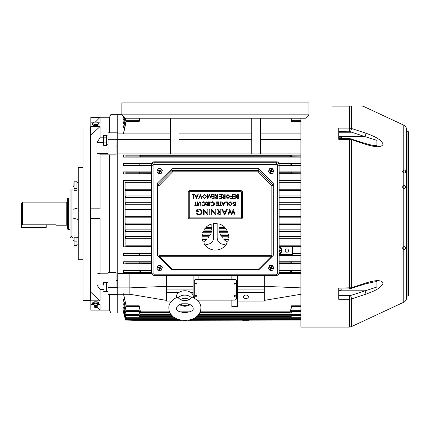 <?xml version="1.0" encoding="UTF-8"?>
<svg xmlns="http://www.w3.org/2000/svg" width="430" height="430" viewBox="0 0 430 430"><rect width="100%" height="100%" fill="white"/><g stroke="black" fill="none" stroke-linecap="round" stroke-linejoin="round"><path stroke-width="0.64" d="M341.275 137.213L341.286 138.471L341.065 137.32M338.716 131.886L349.585 131.886L350.837 132.23L338.716 132.23L338.716 138.471L338.716 137.213L340.995 137.213M108.048 291.481L106.549 291.481L106.549 282.564L108.048 282.564M78.244 190.012L77.615 189.995M76.986 190.012L78.244 189.958M90.359 213.694L90.359 126.947L83.092 126.947L83.092 300.436L90.359 300.436L90.359 213.694M151.715 273.491L117.739 273.491L117.739 139.675L117.739 146.958L116.046 146.958M123.668 313.035L117.739 313.035L117.739 294.561L108.048 294.561L108.048 272.507L110.956 272.507L110.956 154.875L116.046 154.875L116.046 139.675L117.739 139.675L117.739 114.348L110.956 114.348L110.956 132.822M110.956 272.507L116.046 272.507L116.046 287.708L117.739 287.708L117.739 313.035L110.956 313.035L110.956 294.561M116.046 280.425L117.739 280.425L117.739 287.708L117.739 153.892L170.318 153.892L170.318 118.223M109.505 272.507L109.505 154.875M92.939 122.856L90.848 122.856L90.848 135.084L100.056 126.565L100.056 137.82L96.981 142.416L96.981 153.381L100.056 154.166L100.056 208.846L90.848 208.846L90.848 218.537L100.056 218.537L100.056 273.217L108.048 273.217M98.448 122.856L100.056 122.856L100.056 117.379L95.299 122.141M100.056 300.817L90.848 300.817L90.848 292.298L100.056 300.817L100.056 289.562L103.447 289.562M90.848 300.817L90.848 310.127L109.505 310.127L109.505 294.561M90.848 310.003L100.056 310.003L96.976 306.923L100.056 310.003L100.056 304.526L97.771 304.526M93.611 304.526L90.848 304.526M100.056 273.217L96.981 274.001L96.981 284.966L100.056 289.562M100.056 154.166L108.048 154.166M109.505 132.822L109.505 117.256L90.848 117.256L90.848 122.856M100.056 117.379L90.848 117.379M100.056 126.565L90.848 126.565M100.056 137.82L103.447 137.82M108.048 287.708L116.046 287.708M110.956 154.875L108.048 154.875L108.048 132.822L117.739 132.822L117.739 114.348L121.862 114.348M108.048 139.675L116.046 139.675M96.981 153.381L108.048 153.381M96.981 142.416L103.447 142.416M96.981 284.966L103.447 284.966M96.981 274.001L108.048 274.001M76.986 244.837L78.244 244.837M76.986 237.371L78.244 237.371M73.885 186.276L73.928 182.401M73.949 244.982L73.928 237.226M76.986 241.106L74.094 241.106L74.094 237.226L76.986 237.226L76.986 245.584L74.094 245.584L74.008 245.304M103.447 288.965L103.447 289.444M103.684 282.661L103.447 284.601L103.447 282.661L106.549 282.661L106.549 291.384L103.684 291.384M103.447 284.601L103.447 285.079M106.549 287.02L103.684 287.02M73.955 185.158L74.008 187.958M76.986 188.517L74.094 188.517L74.094 190.753L76.986 190.753L76.986 181.804L74.094 181.804L74.008 183.76M74.094 181.804L74.008 190.479M76.986 184.04L74.094 184.04M76.986 244.982L74.094 244.982L74.008 240.623M74.094 244.982L74.008 244.498M67.66 202.31L66.204 202.154L66.204 225.229L67.66 225.073M68.628 197.94L68.628 229.443L67.66 229.179L67.66 198.203L70.009 197.94M68.628 229.443L70.009 229.443M22.467 202.154L22.467 224.815L21.5 223.804L21.5 227.647L21.5 203.121L22.467 202.154L66.204 202.154M22.467 224.815L55.895 224.815L56.421 225.229L66.204 225.229M56.421 225.229L55.895 224.815M97.336 304.204A1.817 0.693 180 0 0 97.454 304.069A1.817 0.693 180 0 0 97.508 303.902A1.817 0.693 180 0 0 95.691 303.209A1.817 0.693 180 0 0 93.874 303.902A1.817 0.693 180 0 0 93.928 304.069A1.817 0.693 180 0 0 94.046 304.204M94.498 307.117L94.019 306.074A1.698 0.65 0 0 1 93.998 305.966A1.698 0.65 0 0 1 94.003 305.902A1.698 0.65 0 0 1 95.691 305.316A1.698 0.65 0 0 1 97.379 305.902A1.698 0.65 0 0 1 97.39 305.966A1.698 0.65 0 0 1 97.363 306.074L96.884 307.117A1.209 0.462 0 0 1 95.691 307.504A1.209 0.462 0 0 1 94.498 307.117A1.209 0.462 0 0 1 95.691 306.574A1.209 0.462 0 0 1 96.884 307.117M95.691 307.224L95.691 306.853L95.691 307.224M97.148 304.908L98.712 303.902L98.712 302.785L97.201 301.785L94.181 301.785L92.67 302.785L92.67 303.902L94.234 304.908M98.712 303.902L97.201 302.903L94.181 302.903L92.67 303.902M94.181 302.903L94.181 301.785M97.201 302.903L97.201 301.785M73.885 241.069L72.917 240.101L72.917 209.329L78.244 207.878L78.244 167.657L83.092 167.657M73.885 186.314L72.917 187.281L72.917 209.329L78.244 207.878L78.244 219.504L72.917 218.053L78.244 219.504L78.244 259.731L83.092 259.731M46.214 227.647L46.214 224.815L45.972 227.889L21.5 227.647L45.972 227.647L45.972 224.815M103.539 135.6L106.549 135.326L106.549 137.842L106.549 135.901L108.048 135.901M108.048 144.819L107.296 144.802M108.048 144.754L106.549 144.819L106.549 142.878L106.549 145.399L103.684 145.399L103.447 144.276L103.684 145.399M338.716 295.738L350.391 295.577L376.922 287.02L376.922 281.693L374.847 281.795L365.634 283.838A2.424 0.726 -108.3 0 0 365.898 282.972C371.81 281.301 380.684 278.661 383.146 283.074C380.765 288.965 371.826 291.879 365.898 294.168L351.417 298.947L349.37 299.28L338.716 299.28L338.716 288.079L351.417 287.767L365.898 282.972M365.634 283.838L349.37 288.912L349.37 138.471L365.634 143.545C371.074 145.066 374.197 145.754 374.998 145.603L376.922 145.695L376.922 140.363L364.877 136.595A2.424 0.726 -71.7 0 0 365.898 133.214C371.81 135.498 380.684 138.379 383.146 144.27C380.765 148.737 371.826 146.087 365.898 144.41L351.417 139.616L338.716 139.309L338.716 128.102L349.37 128.102L351.417 128.436L365.898 133.214M406.56 206.567L406.56 209.329M402.684 171.532A1.451 1.451 0 0 1 404.866 170.275A1.451 1.451 0 0 1 404.866 172.79A1.451 1.451 0 0 1 402.684 171.532A1.451 1.451 0 0 1 404.866 170.275A1.451 1.451 0 0 1 404.866 172.79A1.451 1.451 0 0 1 402.684 171.532M338.716 295.496L349.585 295.496L350.837 295.152L338.716 295.152M408.016 131.311L408.016 296.071L408.5 295.587L408.5 131.795L406.56 130.827L406.56 213.694L406.56 129.554C406.479 127.543 405.544 126.081 403.765 125.157L362.915 106.113L361.84 106.113M403.765 125.157L403.765 302.225C405.544 301.301 406.479 299.839 406.56 297.834L406.56 213.694L406.56 296.56L407.049 296.071L407.049 131.311M403.765 302.225L351.417 326.633L349.37 327.085L300.919 327.085L300.919 118.223M332.417 106.113L351.417 106.113C366.414 106.113 366.414 106.113 351.417 106.113L351.417 128.436A2.424 0.726 -71.7 0 1 350.391 131.806L338.716 131.644M406.56 233.56L406.56 232.512M406.56 179.283L406.56 176.886M406.56 259.311L406.56 257.565M408.5 213.694L408.5 134.703M406.56 255.85L406.56 243.805M406.56 200.724L406.56 199.756M406.56 175.515L406.56 174.924M406.56 193.339L406.56 189.947M406.56 140.357L406.56 139.046M406.56 137.976L406.56 137.519M406.56 166.603L406.56 175.822M406.56 144.899L406.56 143.69M406.56 135.821L406.56 136.772M406.56 159.82L406.56 160.976M406.56 158.853L406.56 147.667M406.56 136.713L406.56 136.444M406.56 152.07L406.56 154.972M406.56 193.822L406.56 192.957M406.56 283.714L406.56 285.284M406.56 286.638L406.56 288.337M406.56 275.318L406.56 268.53M406.56 266.476L406.56 264.353M402.684 248.099A1.451 1.451 180 0 0 404.866 249.357A1.451 1.451 180 0 0 404.866 246.841A1.451 1.451 180 0 0 402.684 248.099A1.451 1.451 180 0 0 404.866 249.357A1.451 1.451 180 0 0 404.866 246.841A1.451 1.451 180 0 0 402.684 248.099M402.684 187.039A1.451 1.451 0 0 1 404.866 185.781A1.451 1.451 0 0 1 404.866 188.297A1.451 1.451 0 0 1 402.684 187.039M350.391 131.806L364.877 136.595L338.716 136.595L338.716 137.213M351.154 138.756A2.424 0.726 108.3 0 1 351.417 139.616L351.417 287.767A2.424 0.726 -108.3 0 1 351.154 288.627M365.634 143.545A2.424 0.726 108.3 0 1 365.898 144.41M350.391 295.577A2.424 0.726 71.7 0 1 351.417 298.947L351.417 326.633M338.716 290.793L364.877 290.793A2.424 0.726 71.7 0 1 365.898 294.168M188.05 303.806L181.664 303.8C178.31 304.967 176.628 306.396 176.623 308.09L176.623 308.09C174.72 313.76 194.967 313.787 193.097 308.1L193.097 308.1C193.091 306.407 191.409 304.972 188.05 303.806M180.616 299.78L177.273 297.114C171.323 300.307 168.522 303.967 168.866 308.084L168.866 308.084C168.888 324.43 200.821 324.446 200.848 308.106L200.848 308.1C201.197 303.983 198.397 300.317 192.447 297.119L189.103 299.785A5.214 3.687 180 0 0 180.616 299.78C183.422 300.785 186.249 300.79 189.103 299.785M193.328 297.506A8.53 6.031 180 0 0 193.387 296.791A8.53 6.031 180 0 0 184.862 290.755A8.53 6.031 180 0 0 176.327 296.786A8.53 6.031 180 0 0 176.391 297.506M97.368 125.71L99.05 124.598L99.05 123.254L97.368 122.141L94.014 122.141L92.337 123.254L92.337 124.598L94.014 125.71L97.368 125.71L97.368 124.367L99.05 123.254M92.337 123.254L94.014 124.367L94.014 125.71M94.014 124.367L97.368 124.367M341.286 288.912L340.995 290.659L340.995 288.842M338.716 290.659L340.995 290.659M215.387 223.428A13.325 13.325 0 0 0 213.613 223.546L213.613 237.639A6.665 6.665 0 0 1 203.949 243.595A13.325 13.325 0 0 0 226.825 243.595A6.665 6.665 0 0 1 217.166 237.639L217.166 223.546A13.325 13.325 0 0 0 215.387 223.428M154.085 274.19L154.085 275.367A2.424 2.387 0 0 1 151.661 272.986L151.661 165.125A2.424 2.387 0 0 1 154.085 162.739L276.689 162.739A2.424 2.387 0 0 1 279.113 165.125L279.113 272.986A2.424 2.387 0 0 1 276.689 275.367L276.689 275.394C278.162 275.248 278.968 274.447 279.113 272.986L277.656 273.233L277.656 165.378A0.968 0.957 180 0 0 276.689 164.427L154.085 164.427A0.968 0.957 180 0 0 153.118 165.378L153.118 273.233A0.968 0.957 180 0 0 154.085 274.19L276.689 274.19A0.968 0.957 180 0 0 277.656 273.233M277.656 165.378L279.113 165.125L279.113 164.201A2.424 2.387 0 0 0 276.689 161.814L154.085 161.814A2.424 2.387 0 0 0 151.661 164.201L151.661 165.125L153.118 165.378M258.758 168.721L273.297 183.04L273.297 255.355L258.758 269.895L172.016 269.895L157.477 255.355L157.477 183.04L172.016 168.721L172.016 170.382L172.618 171.828L158.933 185.722L157.487 185.131L172.016 170.382L258.758 170.398L258.758 168.721L172.016 168.721M273.297 255.355L258.758 269.895L172.016 269.895M273.286 185.131L271.846 185.722L258.156 171.828L258.758 170.398L273.297 185.115M157.875 255.753L159.901 256.753L172.618 269.47L172.086 269.895M158.933 185.722L158.933 255.726L158.536 256.124M172.618 269.47L258.156 269.47L258.688 269.895M158.933 255.726L271.846 255.726L272.238 256.124L270.873 256.753L159.901 256.753M272.899 255.753L272.238 256.124M241.069 218.822A1.451 1.451 0 0 0 242.525 217.37L242.525 192.172A1.451 1.451 0 0 0 241.069 190.716L189.705 190.716A1.451 1.451 0 0 0 188.249 192.172L188.249 217.37A1.451 1.451 0 0 0 189.705 218.822L241.069 218.822M241.069 217.854A0.484 0.484 0 0 0 241.558 217.37L241.558 192.172A0.484 0.484 0 0 0 241.069 191.683L189.705 191.683A0.484 0.484 0 0 0 189.221 192.172L189.221 217.37A0.484 0.484 0 0 0 189.705 217.854L241.069 217.854M199.031 215.097L196.338 213.947L196.902 213.457L199.047 214.425C200.482 214.285 201.267 213.495 201.407 212.065C201.24 210.566 200.396 209.765 198.886 209.652L196.714 211.367L198.574 211.367L198.574 212.038L195.967 212.038C196.042 210.125 197.026 209.104 198.929 208.98L201.439 210.082L202.154 212.044C201.971 213.936 200.934 214.952 199.031 215.097M207.147 209.13L207.894 209.13L207.894 214.946L204.094 210.528L204.094 214.946L203.347 214.946L203.347 209.13L207.147 213.538L207.147 209.13M209.759 209.13L209.759 214.946L209.012 214.946L209.012 209.13L209.759 209.13M215.054 209.13L215.796 209.13L215.796 214.946L211.995 210.528L211.995 214.946L211.248 214.946L211.248 209.13L215.054 213.538L215.054 209.13M220.794 209.13L220.794 214.946L218.306 214.871L217.064 213.387L219.026 211.813L216.989 209.13L217.811 209.13L219.848 211.813L220.047 209.13L220.794 209.13M220.047 214.274L220.047 212.484L219.192 212.479L217.811 213.393L219.171 214.274L220.047 214.274M224.643 214.946L221.686 209.13L222.455 209.13L223.337 210.996L225.712 210.996L226.599 209.13L227.352 209.13L224.643 214.946M224.525 213.678L225.433 211.667L223.611 211.667L224.525 213.678M233.463 209.13L235.033 214.946L234.291 214.946L233.227 210.791L231.646 214.946L229.835 210.797L228.765 214.946L228.024 214.946L229.604 209.13L231.533 213.468L233.463 209.13M235.989 201.863L235.989 205.739L235.64 205.739L235.64 201.863L235.989 201.863M234.017 201.761L235.194 202.611L234.866 202.804L234.017 202.159L233.253 202.815L234.947 204.933L233.99 205.841L232.958 205.18L233.27 204.943L234.027 205.443L234.597 204.949L232.909 202.809L234.017 201.761M232.313 203.782L230.297 205.841L228.233 203.804L230.265 201.761L232.313 203.782M230.281 205.443L231.963 203.788L230.281 202.159L228.583 203.804L230.281 205.443M227.443 201.863L227.443 205.739L227.094 205.739L227.094 202.261L225.6 202.261L225.6 201.863L227.443 201.863M223.417 205.739L221.574 201.863L221.955 201.863L222.525 203.105L224.283 203.105L224.874 201.863L225.255 201.863L223.417 205.739M223.396 204.981L224.095 203.503L222.708 203.503L223.396 204.981M220.579 205.341L221.428 205.341L221.428 205.739L219.391 205.739L219.391 205.341L220.235 205.341L220.235 201.863L220.579 201.863L220.579 205.341M218.693 201.863L218.693 205.739L216.505 205.739L216.505 205.341L218.343 205.341L218.343 204.148L216.505 204.148L216.505 203.75L218.343 203.75L218.343 202.261L216.505 202.261L216.505 201.863L218.693 201.863M212.431 205.841L210.743 205.029L211.044 204.793L212.452 205.443L214.172 203.799L212.431 202.159L211.044 202.804L210.743 202.578L212.425 201.761L214.027 202.439L214.516 203.825C214.398 205.078 213.699 205.75 212.431 205.841M209.947 201.863L209.947 205.739L209.598 205.739L209.598 201.863L209.947 201.863M208.754 201.863L208.754 205.739L207.099 205.685L206.319 204.701L207.69 203.653L206.266 201.863L206.696 201.863L208.12 203.653L208.405 203.653L208.405 201.863L208.754 201.863M208.405 205.341L208.405 204.051L206.663 204.701L208.405 205.341M203.583 205.841L201.896 205.029L202.197 204.793L203.605 205.443L205.325 203.799L203.583 202.159L202.197 202.804L201.896 202.578L203.578 201.761L205.18 202.439L205.669 203.825C205.551 205.078 204.852 205.75 203.583 205.841M201.1 203.395L201.1 205.739L200.751 205.739L200.735 202.901L199.837 202.159L198.999 202.815L198.961 205.739L198.612 205.739L198.612 203.395L199.816 201.761L201.03 202.578L201.1 203.395M197.569 201.863L197.569 205.739L197.22 205.739L197.22 201.863L197.569 201.863M195.978 205.341L196.822 205.341L196.822 205.739L194.785 205.739L194.785 205.341L195.628 205.341L195.628 201.863L195.978 201.863L195.978 205.341M238 198.074L238 196.832L236.71 197.504L238 198.074M238.349 194.591L238.349 198.472L237.591 198.472L236.36 197.51L236.812 196.682L236.065 195.693L237.301 194.591L238.349 194.591M238 196.435L238 194.989L236.414 195.693L237.048 196.386L238 196.435M235.269 194.591L235.269 198.472L233.081 198.472L233.081 198.074L234.92 198.074L234.92 196.881L233.081 196.881L233.081 196.483L234.92 196.483L234.92 194.989L233.081 194.989L233.081 194.591L235.269 194.591M232.388 194.591L232.388 198.472L230.496 198.472L230.496 198.074L232.039 198.074L232.039 196.881L230.496 196.881L230.496 196.483L232.039 196.483L232.039 194.591L232.388 194.591M230.002 196.515L227.986 198.569L225.922 196.531L227.954 194.494L230.002 196.515M227.97 198.171L229.652 196.515L227.97 194.892L226.271 196.531L227.97 198.171M225.132 194.591L225.132 198.472L223.476 198.418L222.692 197.434L224.068 196.381L222.643 194.591L223.073 194.591L224.498 196.381L224.782 196.381L224.782 194.591L225.132 194.591M224.782 198.074L224.782 196.779L223.041 197.434L224.782 198.074M221.848 194.591L221.848 198.472L219.66 198.472L219.66 198.074L221.504 198.074L221.504 196.881L219.66 196.881L219.66 196.483L221.504 196.483L221.504 194.989L219.66 194.989L219.66 194.591L221.848 194.591M217.472 194.591L217.472 198.472L215.822 198.418L215.038 197.434L216.414 196.381L214.989 194.591L215.419 194.591L216.844 196.381L217.128 196.381L217.128 194.591L217.472 194.591M217.128 198.074L217.128 196.779L215.387 197.434L217.128 198.074M214.194 194.591L214.194 198.472L212.006 198.472L212.006 198.074L213.844 198.074L213.844 196.881L212.006 196.881L212.006 196.483L213.844 196.483L213.844 194.989L212.006 194.989L212.006 194.591L214.194 194.591M211.162 194.591L211.512 194.591L211.001 198.472L209.351 195.29L207.701 198.472L207.185 194.591L207.534 194.591L207.905 197.381L209.383 194.591L210.791 197.392L211.162 194.591M206.588 196.515L204.578 198.569L202.514 196.531L204.546 194.494L206.588 196.515M204.562 198.171L206.244 196.515L204.562 194.892L202.863 196.531L204.562 198.171M200.38 194.591L202.019 198.472L201.643 198.472L200.353 195.413L199.063 198.472L198.687 198.472L200.38 194.591M196.402 198.472L194.564 194.591L194.94 194.591L195.516 195.838L197.273 195.838L197.859 194.591L198.241 194.591L196.402 198.472M196.381 197.714L197.085 196.236L195.698 196.236L196.381 197.714M193.968 194.591L193.968 198.472L193.618 198.472L193.618 194.989L192.129 194.989L192.129 194.591L193.968 194.591M209.937 235.42A15.991 15.991 0 0 0 210.576 234.087L202.331 234.087A13.325 13.325 0 0 0 202.127 235.42L209.937 235.42M227.604 242.079A13.325 13.325 0 0 0 228.443 239.419L223.874 239.419A15.991 15.991 0 0 0 227.604 242.079M203.175 242.079A15.991 15.991 0 0 0 206.905 239.419L202.331 239.419A13.325 13.325 0 0 0 203.175 242.079M211.834 223.912A13.325 13.325 0 0 0 205.873 227.427L211.834 227.427L211.834 223.912M203.175 231.421A13.325 13.325 0 0 0 202.675 232.754L211.071 232.754A15.991 15.991 0 0 0 211.436 231.421L203.175 231.421M204.728 228.755A13.325 13.325 0 0 0 203.847 230.088L211.678 230.088A15.991 15.991 0 0 0 211.807 228.755L204.728 228.755M208.147 238.086A15.991 15.991 0 0 0 209.141 236.753L202.062 236.753A13.325 13.325 0 0 0 202.127 238.086L208.147 238.086M221.638 236.753A15.991 15.991 0 0 0 222.632 238.086L228.647 238.086A13.325 13.325 0 0 0 228.712 236.753L221.638 236.753M218.967 228.755A15.991 15.991 0 0 0 219.096 230.088L226.927 230.088A13.325 13.325 0 0 0 226.051 228.755L218.967 228.755M219.343 231.421A15.991 15.991 0 0 0 219.708 232.754L228.099 232.754A13.325 13.325 0 0 0 227.599 231.421L219.343 231.421M220.203 234.087A15.991 15.991 0 0 0 220.837 235.42L228.647 235.42A13.325 13.325 0 0 0 228.443 234.087L220.203 234.087M218.94 223.912L218.94 227.427L224.906 227.427A13.325 13.325 0 0 0 218.94 223.912M270.626 268.852L270.271 269.336L270.809 269.556L270.663 268.868A1.209 1.193 -0 0 1 270.653 268.847A1.209 1.193 -0 0 1 270.631 268.841L271.357 267.863L271.507 268.551L271.179 268.675L271.034 267.987M268.454 268.417L269.492 265.638L272.152 265.305L273.781 267.406L272.749 270.185L270.083 270.518L268.454 268.417L269.492 265.976L272.152 265.638L273.781 267.745M270.868 267.659L270.642 268.46L270.755 267.611M271.201 267.498L270.733 267.611L271.201 267.498L271.561 266.659M271.368 267.825L271.722 268.019L271.368 267.825M271.239 267.508L271.593 266.67M270.997 267.981L270.631 268.841M271.357 267.863L271.674 267.992M271.593 267.697L271.964 266.826L271.432 266.605L271.056 267.481M272.249 268.234L272.394 268.917L272.615 268.385L271.722 268.019M271.507 268.551L272.394 268.917M270.809 269.556L271.179 268.675M270.642 268.46L270.271 269.336M269.975 267.299L269.621 267.772L270.513 268.143M270.733 267.611L269.846 267.245L269.621 267.772M272.152 265.305L272.152 265.638M269.492 265.638L269.492 265.976M270.663 171.978A1.209 1.193 -0 0 1 270.653 171.968A1.209 1.193 -0 0 1 270.631 171.962L271.357 170.984L271.507 171.672L271.179 171.796L271.034 171.108M268.454 171.538L269.492 168.759L272.152 168.426L273.781 170.527L272.749 173.306L270.083 173.639L268.454 171.538L269.492 169.097L272.152 168.759L273.781 170.866M270.868 170.78L270.642 171.581L270.755 170.731M271.201 170.619L270.733 170.731L271.201 170.619L271.561 169.78M271.368 170.947L271.722 171.14L271.368 170.947M271.239 170.629L271.593 169.791M270.997 171.102L270.271 172.457L270.809 172.677L271.179 171.796M271.357 170.984L271.674 171.113M271.593 170.817L271.964 169.947L271.432 169.726L271.056 170.602M272.249 171.355L272.394 172.038L272.615 171.505L271.722 171.14M271.507 171.672L272.394 172.038M270.663 171.989L270.809 172.677M270.642 171.581L270.271 172.457M269.975 170.42L269.621 170.893L270.513 171.264M270.733 170.731L269.846 170.366L269.621 170.893M272.152 168.426L272.152 168.759M269.492 168.759L269.492 169.097M159.207 171.978A1.209 1.193 -0 0 1 159.197 171.968A1.209 1.193 -0 0 1 159.175 171.962L159.901 170.984L160.046 171.672L159.724 171.796L159.578 171.108M156.998 171.538L158.03 168.759L160.696 168.426L162.325 170.527L161.288 173.306L158.627 173.639L156.998 171.538L158.03 169.097L160.696 168.759L162.325 170.866M159.412 170.78L159.186 171.581L159.293 170.731M159.745 170.619L159.272 170.731L159.745 170.619L160.1 169.78M159.912 170.947L160.266 171.14L159.912 170.947M159.783 170.629L160.137 169.791M159.541 171.102L158.815 172.457L159.347 172.677L159.724 171.796M159.901 170.984L160.213 171.113M160.137 170.817L160.508 169.947L159.971 169.726L159.6 170.602M160.788 171.355L160.933 172.038L161.159 171.505L160.266 171.14M160.046 171.672L160.933 172.038M159.202 171.989L159.347 172.677M159.186 171.581L158.815 172.457M158.514 170.42L158.165 170.893L159.057 171.264M159.272 170.731L158.385 170.366L158.165 170.893M160.696 168.426L160.696 168.759M158.03 168.759L158.03 169.097M159.17 268.852L158.815 269.336L159.347 269.556L159.202 268.868A1.209 1.193 -0 0 1 159.197 268.847A1.209 1.193 -0 0 1 159.175 268.841L159.901 267.863L160.046 268.551L159.724 268.675L159.578 267.987M156.998 268.417L158.03 265.638L160.696 265.305L162.325 267.406L161.288 270.185L158.627 270.518L156.998 268.417L158.03 265.976L160.696 265.638L162.325 267.745M159.412 267.659L159.186 268.46L159.293 267.611M159.745 267.498L159.272 267.611L159.745 267.498L160.1 266.659M159.912 267.825L160.266 268.019L159.912 267.825M159.783 267.508L160.137 266.67M159.541 267.981L159.175 268.841M159.901 267.863L160.213 267.992M160.137 267.697L160.508 266.826L159.971 266.605L159.6 267.481M160.788 268.234L160.933 268.917L161.159 268.385L160.266 268.019M160.046 268.551L160.933 268.917M159.347 269.556L159.724 268.675M159.186 268.46L158.815 269.336M158.514 267.299L158.165 267.772L159.057 268.143M159.272 267.611L158.385 267.245L158.165 267.772M160.696 265.305L160.696 265.638M158.03 265.638L158.03 265.976M103.447 136.444L103.447 144.276M103.684 137.842L106.549 137.842L106.549 142.878L103.684 142.878M103.447 144.002L103.447 140.637M103.447 140.083L103.447 136.724M196.005 296.55L196.73 296.034L196.005 295.517L195.279 296.034L196.005 296.55M196.73 296.001L196.73 296.034A0.726 0.516 180 0 0 195.279 296.017L195.279 296.001M234.769 296.55L235.5 296.034L234.769 295.517L234.044 296.034L234.769 296.55M235.5 296.001L235.5 296.034A0.726 0.516 180 0 0 234.044 296.017L234.044 296.001M196.005 284.214L196.73 283.698L196.005 283.182L195.279 283.698L196.005 284.214M196.73 283.666L196.73 283.698A0.726 0.516 180 0 0 195.279 283.682L195.279 283.666M234.769 284.214L235.5 283.698L234.769 283.182L234.044 283.698L234.769 284.214M235.5 283.666L235.5 283.698A0.726 0.516 180 0 0 234.044 283.682L234.044 283.666M286.864 248.916A1.65 1.65 0 0 0 285.219 250.561A1.65 1.65 0 0 0 286.864 252.211A1.65 1.65 0 0 0 288.514 250.561A1.65 1.65 0 0 0 286.864 248.916M245.917 295.039A2.472 1.747 180 0 0 243.445 296.786A2.472 1.747 180 0 0 245.917 298.533A2.472 1.747 180 0 0 248.389 296.786A2.472 1.747 180 0 0 245.917 295.039M279.113 254.039A3.698 3.698 0 0 0 279.113 246.917M290.825 118.223L291.529 121.373L291.502 120.733L300.919 120.733M172.984 316.485L139.583 316.485L139.186 314.561L139.293 315.308L126.269 315.308L123.555 303.811L126.269 315.308M171.264 314.701L140.062 314.701L139.191 310.654L139.282 311.449L126.259 311.449L123.555 299.371L123.555 300.613L126.259 311.449M169.915 312.567L140.631 312.567L139.202 305.811L139.272 306.649L126.248 306.649L123.555 293.792M123.555 294.265L126.248 306.649M188.163 320.275L300.919 320.065L189.27 320.065M180.455 320.065L125.571 320.065L125.372 319.377L125.571 320.065L133.246 320.275L181.567 320.275M300.919 319.646L190.872 319.646M178.853 319.646L125.689 319.646L123.555 311.379L125.689 319.646M300.919 319.012L192.608 319.012M177.117 319.012L125.866 319.012L123.555 309.879L125.866 319.012M300.919 317.915L194.752 317.915M174.972 317.915L126.167 317.915L123.555 307.283L126.167 317.915M291.744 314.567C291.459 315.518 291.406 315.518 291.594 314.561L291.191 316.485L291.556 315.308M291.191 316.485L196.736 316.485M139.218 315.308L139.583 316.485M291.782 310.659C291.47 311.675 291.406 311.675 291.583 310.654L290.712 314.701L291.588 311.449M290.712 314.701L198.456 314.701M139.186 311.449L140.062 314.701M291.814 305.816C291.492 306.891 291.411 306.891 291.572 305.811L290.142 312.567L291.621 306.649M290.142 312.567L199.805 312.567M187.244 312.567L182.481 312.567M139.153 306.649L140.631 312.567M139.949 118.223L139.245 121.373L126.221 121.373C126.323 120.491 126.232 120.556 125.936 121.566L123.555 133.117M124.463 128.011L123.555 128.011L123.555 126.769L125.608 118.223M124.318 123.571L123.555 123.571L123.555 122.588L124.77 117.745M124.179 120.104L123.555 120.104L124.136 117.11M124.033 117.503L123.555 117.503L123.646 116.621M170.318 153.892L260.456 153.892L260.456 118.223M300.919 154.934L123.555 154.934L123.555 157.117L300.919 157.117M300.919 165.593L279.113 165.593M151.661 165.593L123.555 165.593L123.555 163.416L126.167 163.696L125.974 165.324L123.555 165.593M300.919 163.416L278.979 163.416M151.801 163.416L123.555 163.416M300.919 247.008L292.679 247.008M300.919 253.308L292.679 253.308M300.919 255.49L279.113 255.49M151.661 255.49L123.555 255.49L123.555 253.308L126.006 253.63L126.162 255.162L123.555 255.49M151.661 253.308L123.555 253.308M151.661 247.008L123.555 247.008L123.555 180.374L126.049 180.74L125.931 182.191L125.114 182.315L125.114 189.119L151.661 189.119M151.661 180.374L123.555 180.374M151.661 174.075L123.555 174.075L123.555 171.893L126.162 172.22L126.006 173.752L123.555 174.075M300.919 171.893L279.113 171.893M151.661 171.893L123.555 171.893M300.919 174.075L279.113 174.075M300.919 180.374L279.113 180.374M300.919 263.966L279.113 263.966M151.661 263.966L123.555 263.966L123.555 261.789L125.974 262.063L126.167 263.687L123.555 263.966M300.919 261.789L279.113 261.789M151.661 261.789L123.555 261.789M151.661 272.448L123.555 272.448L123.555 270.266L125.936 270.497L126.178 272.206L123.555 272.448M300.919 270.266L279.113 270.266M151.661 270.266L123.555 270.266M300.919 272.448L279.113 272.448M300.919 273.491L279.059 273.491M260.456 153.892L300.919 153.892M179.041 153.892L179.041 118.223M251.733 153.892L251.733 118.223M308.917 114.831L305.52 118.223L125.254 118.223L121.862 114.831L121.862 102.915L308.917 102.915L308.917 114.831L121.862 114.831M237.677 155.192L231.861 155.085L237.677 155.192M197.182 300.113L234.044 300.113A2.424 1.715 180 0 0 236.468 298.398L236.468 281.263A2.424 1.715 180 0 0 234.044 279.554L196.73 279.554A2.424 1.715 180 0 0 194.306 281.263L194.306 298.017M231.861 300.113L231.861 306.649L237.677 306.649L237.677 301.07L264.332 301.07L264.332 292.502L237.677 292.502L237.677 301.07M237.677 292.502L237.677 275.394M231.861 275.394L231.861 279.14L196.73 279.14A2.424 1.715 180 0 0 194.306 280.854L194.306 297.985M236.468 297.985L236.468 280.854A2.424 1.715 180 0 0 234.044 279.14L231.861 279.14M198.913 275.394L198.913 279.14M193.097 295.227L193.097 275.394M198.913 300.113L198.913 302.102M279.113 246.669L292.679 246.669L292.679 254.399L291.191 254.399L291.293 255.124L300.919 255.162M151.661 238.268L125.114 238.268L125.114 245.068L151.661 245.068M151.661 231.458L125.114 231.458L125.114 236.618L151.661 236.618M151.661 224.653L125.114 224.653L125.114 229.856L151.661 229.856M151.661 217.854L125.114 217.854L125.114 223.089L151.661 223.089M151.661 211.065L125.114 211.065L125.114 216.317L151.661 216.317M151.661 204.293L125.114 204.293L125.114 209.528L151.661 209.528M151.661 197.526L125.114 197.526L125.114 202.734L151.661 202.734M151.661 190.764L125.114 190.764L125.114 195.929L151.661 195.929M125.114 245.068L125.931 245.191L126.049 246.643L123.555 247.008M151.661 182.315L125.114 182.315M139.336 253.673L139.03 253.63L139.186 255.162L139.481 255.124L139.336 253.673L151.661 253.673M139.336 173.709L139.481 172.258L139.186 172.22L139.03 173.752L151.661 173.709M125.114 189.119L125.727 189.221L125.641 190.673L125.114 190.764M125.114 195.929L125.538 196.005L125.474 197.456L125.114 197.526M125.114 202.734L125.404 202.788L125.114 204.293M125.114 209.528L125.114 211.065M125.114 216.317L125.114 217.854M125.114 223.089L125.404 224.594L125.114 224.653M125.114 229.856L125.474 229.926L125.538 231.378L125.114 231.458M125.114 236.618L125.641 236.71L125.727 238.161L125.114 238.268M300.919 238.268L279.113 238.268M279.113 245.068L300.919 245.068M300.919 231.458L279.113 231.458M279.113 236.618L300.919 236.618M300.919 224.653L279.113 224.653M279.113 229.856L300.919 229.856M300.919 217.854L279.113 217.854M279.113 223.089L300.919 223.089M300.919 211.065L279.113 211.065M279.113 216.317L300.919 216.317M300.919 204.293L279.113 204.293M279.113 209.528L300.919 209.528M300.919 197.526L279.113 197.526M279.113 202.734L300.919 202.734M300.919 190.764L279.113 190.764M279.113 195.929L300.919 195.929M300.919 182.315L279.113 182.315M124.463 299.371L123.555 299.371M124.318 303.811L123.555 303.811M124.179 307.283L123.555 307.283M124.033 309.879L123.555 309.879M123.727 312.395L125.372 319.377L123.555 312.615M291.572 272.206L291.814 270.497L290.406 270.631L290.212 272.088L300.919 272.206M139.202 272.206L140.567 272.088L140.368 270.631L138.96 270.497L139.202 272.206L126.178 272.206M166.442 275.394L166.442 301.07L171.602 301.07M193.097 286.337L166.442 286.337L129.855 287.869L117.739 287.869M264.332 275.394L264.332 292.502M237.677 286.337L264.332 286.337L300.919 287.869M123.555 154.934L126.178 155.176L125.936 156.885L123.555 157.117M140.567 155.3L139.202 155.176L138.96 156.885L140.368 156.751L140.567 155.3L290.212 155.3L290.406 156.751L300.919 156.885M291.814 156.885L291.572 155.176L290.212 155.3M198.913 154.934L193.097 154.934M291.621 120.733L291.04 118.223M291.583 263.687L291.782 262.063L290.965 262.149L290.793 263.606L300.919 263.687M291.486 254.399L291.594 255.162M291.744 173.752L291.594 172.22L291.293 172.258L291.438 173.709L300.919 173.752M291.782 165.324L291.583 163.696L290.793 163.776L290.965 165.233L300.919 165.324M123.555 312.395L125.571 320.065M139.981 263.606L139.809 262.149L138.998 262.063L139.191 263.687L151.661 263.606M139.981 163.776L139.191 163.696L138.998 165.324L139.809 165.233L139.981 163.776L151.704 163.776M123.754 116.729L123.555 117.503M124.27 117.245L123.555 120.104M139.734 118.223L139.153 120.733M124.926 117.895L123.555 123.571M125.818 118.223L123.555 128.011M138.96 121.566C139.25 120.556 139.347 120.491 139.245 121.373M123.555 133.59L126.221 121.373C126.323 120.491 126.232 120.556 125.936 121.566M291.529 121.373L300.919 121.373M198.913 155.085L193.097 155.085M237.677 289.078L264.332 289.078M300.919 294.265L264.332 300.387M129.855 273.491L129.855 294.265L117.739 294.265M193.097 289.078L166.442 289.078M193.097 292.502L190.861 292.502M178.853 292.502L166.442 292.502M129.855 294.265L166.442 300.387M279.113 189.119L300.919 189.119M279.113 253.533A3.214 3.214 0 0 0 279.113 247.422M279.113 251.985L279.763 251.743L279.113 251.502M279.113 250.776L280.978 250.534L279.113 250.287M236.468 281.263L236.468 280.854M194.306 281.263L194.306 280.854M170.318 139.513L117.739 139.513M170.318 133.117L117.739 133.117M260.456 133.117L300.919 133.117M260.456 139.513L300.919 139.513M179.041 139.513L251.733 139.513M179.041 133.117L251.733 133.117M72.917 189.947L71.944 189.947L71.944 237.435L72.917 237.435M70.009 189.947L70.009 237.435L70.977 237.435L70.977 189.947L70.009 189.947M67.338 202.541L67.338 224.842M21.742 224.057L21.5 227.647M349.37 327.085L349.37 295.738M349.37 131.644L349.37 106.113M178.305 297.786A7.6 5.375 0 0 1 191.415 297.791M180.659 304.112A5.214 3.687 180 0 0 189.055 304.117M271.846 255.726L271.846 185.722M258.156 171.828L172.618 171.828M154.085 161.814L154.085 164.427M276.689 161.814L276.689 164.427M276.689 274.19L276.689 275.394L154.085 275.394C152.618 275.248 151.806 274.447 151.661 272.986L153.118 273.233M258.156 269.47L270.873 256.753M279.113 254.399L291.191 254.399M300.919 246.643L279.113 246.643M151.661 245.191L125.931 245.191M151.661 182.191L125.931 182.191M151.661 246.643L126.049 246.643M139.03 253.63L126.006 253.63M151.661 255.124L139.481 255.124M151.661 172.258L139.481 172.258M139.03 173.752L126.006 173.752M151.661 180.74L126.049 180.74M151.661 189.221L125.727 189.221M151.661 190.673L125.641 190.673M151.661 196.005L125.538 196.005M151.661 197.456L125.474 197.456M151.661 202.788L125.404 202.788M151.661 204.239L125.372 204.239M151.661 209.571L125.334 209.571M151.661 211.023L125.323 211.023M151.661 216.36L125.323 216.36M151.661 217.811L125.334 217.811M151.661 223.143L125.372 223.143M151.661 224.594L125.404 224.594M151.661 229.926L125.474 229.926M151.661 231.378L125.538 231.378M151.661 236.71L125.641 236.71M151.661 238.161L125.727 238.161M300.919 245.191L279.113 245.191M300.919 182.191L279.113 182.191M139.202 305.811L126.178 305.811M290.212 311.852L200.122 311.852M189.625 311.852L180.105 311.852M169.597 311.852L140.567 311.852M291.572 305.811L300.919 305.811M290.212 272.088L279.113 272.088M151.661 272.088L140.567 272.088M139.202 155.176L126.178 155.176M291.572 155.176L300.919 155.176M291.583 310.654L300.919 310.654M139.191 310.654L126.167 310.654M290.793 313.991L198.982 313.991M170.742 313.991L139.981 313.991M291.594 314.561L300.919 314.561M139.186 314.561L126.162 314.561M291.293 315.776L197.499 315.776M172.226 315.776L139.481 315.776M300.919 317.216L195.806 317.216M173.913 317.216L126.049 317.216M300.919 318.313L194.054 318.313M175.671 318.313L125.727 318.313M125.834 318.952L125.538 318.952M291.814 270.497L300.919 270.497M138.96 270.497L125.936 270.497M290.406 270.631L279.113 270.631M151.661 270.631L140.368 270.631M292.679 253.63L300.919 253.63M291.293 255.124L279.113 255.124M139.186 255.162L126.162 255.162M290.793 263.606L279.113 263.606M290.965 262.149L279.113 262.149M151.661 262.149L139.809 262.149M139.191 263.687L126.167 263.687M291.782 262.063L300.919 262.063M138.998 262.063L125.974 262.063M290.406 156.751L140.368 156.751M138.96 156.885L125.936 156.885M291.583 163.696L300.919 163.696M139.191 163.696L126.167 163.696M290.793 163.776L279.075 163.776M290.965 165.233L279.113 165.233M151.661 165.233L139.809 165.233M138.998 165.324L125.974 165.324M139.186 172.22L126.162 172.22M291.293 172.258L279.113 172.258M291.594 172.22L300.919 172.22M291.438 173.709L279.113 173.709M300.919 180.74L279.113 180.74M300.919 189.221L279.113 189.221M300.919 190.673L279.113 190.673M300.919 196.005L279.113 196.005M300.919 197.456L279.113 197.456M300.919 202.788L279.113 202.788M300.919 204.239L279.113 204.239M300.919 209.571L279.113 209.571M300.919 211.023L279.113 211.023M300.919 216.36L279.113 216.36M300.919 217.811L279.113 217.811M300.919 223.143L279.113 223.143M300.919 224.594L279.113 224.594M300.919 229.926L279.113 229.926M300.919 231.378L279.113 231.378M300.919 236.71L279.113 236.71M300.919 238.161L279.113 238.161M196.73 279.554L196.73 279.14M234.044 279.554L234.044 279.14M76.986 182.546L78.244 182.546M90.359 126.947L90.848 126.463M90.359 300.436L90.848 300.919M109.505 310.127L110.956 313.035M109.505 117.256L110.956 114.348M242.601 320.275L249.196 320.275M73.885 244.708L73.928 244.982M93.928 304.069L94.24 304.848L94.003 305.902M97.454 304.069L97.148 304.848L97.379 305.902M95.352 307.171A0.968 0.968 0 0 0 96.03 307.171M77.647 182.546L78.244 181.949M77.647 244.837L78.244 245.433M408.016 296.071L407.049 296.071M349.37 138.471L338.716 138.471M349.37 288.912L338.716 288.912M179.514 304.607L181.567 305.741L184.868 306.321L188.157 305.741L190.2 304.612M139.272 120.733L126.248 120.733M291.502 306.649L300.919 306.649M291.492 311.449L300.919 311.449M291.486 315.308L300.919 315.308M70.977 190.915L71.944 190.915M70.977 236.468L71.944 236.468"/></g></svg>
